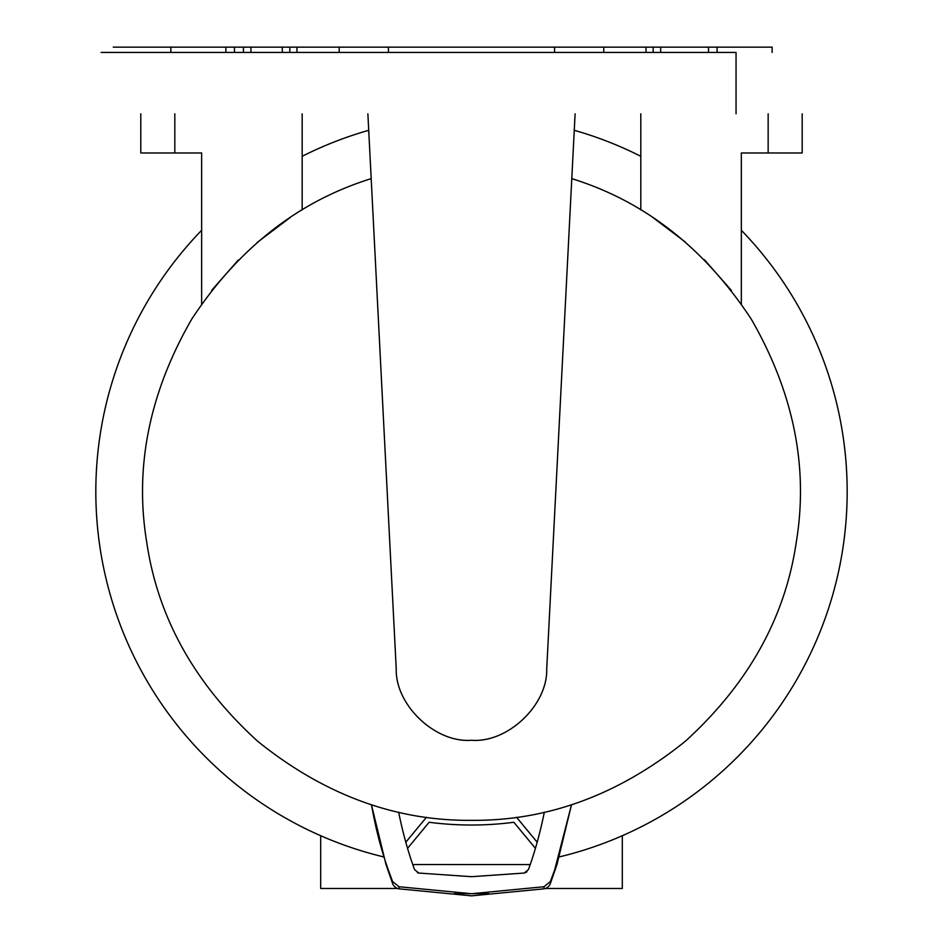 <?xml version="1.0" encoding="UTF-8"?>
<svg xmlns="http://www.w3.org/2000/svg" width="943" height="943" viewBox="0 0 943 943"><rect width="100%" height="100%" fill="white"/><g stroke="black" fill="none" stroke-linecap="round" stroke-linejoin="round"><path stroke-width="1.41" d="M368.725 130.311A375.668 375.668 0 0 0 302.173 156.302M201.637 230.292A375.668 375.668 0 0 0 383.624 856.892M320.703 835.722L320.703 888.483L397.663 888.483M545.313 888.483L622.297 888.483L622.297 835.722M516.528 817.239L537.18 842.193M559.352 856.904A375.668 375.668 0 0 0 741.339 230.281M640.804 156.29A375.668 375.668 0 0 0 574.263 130.299M405.808 842.217L426.472 817.239M170.848 52.443L170.848 47.15L225.884 47.15L170.848 47.15M282.311 52.443L282.311 47.15L234.453 47.15L234.453 52.443L225.884 52.443L225.884 47.15L243.435 47.15L243.435 52.443M772.128 52.443L772.128 47.15L660.678 47.15L660.678 52.443M471.488 740.255C435.289 743.119 395.317 705.223 396.237 668.917C395.2 705.081 435.43 743.225 471.488 740.255C507.534 743.225 547.777 705.081 546.728 668.917C547.659 705.223 507.688 743.119 471.488 740.255M371.188 178.64C298.401 201.26 238.603 248.068 191.771 319.064C149.324 392.76 134.319 467.209 146.754 542.414C157.87 617.818 194.871 684.135 257.781 741.363C324.038 794.678 395.282 821.011 471.5 820.339C547.718 821.011 618.962 794.69 685.219 741.363C748.129 684.135 785.142 617.818 796.246 542.402C808.681 467.198 793.676 392.748 751.217 319.052C704.397 248.056 644.588 201.26 571.788 178.64M653.369 217.857L685.431 242.115M704.338 259.655L731.414 290.444M398.995 888.836A8.369 8.369 0 0 1 392.594 883.485L386.017 864.578L371.459 804.744C375.727 828.779 381.349 850.527 388.339 869.988L392.594 881.528L398.995 886.738L398.995 888.836L471.488 895.85L543.981 888.836L543.981 886.738L550.382 881.528L550.382 883.485A8.369 8.369 0 0 1 543.981 888.836M454.538 893.351L471.488 893.728L543.981 886.738M653.157 52.443L653.157 47.15L113.278 47.15L339.209 47.15L289.819 47.15L289.819 52.443M250.956 52.443L250.956 47.15L243.435 47.15M250.956 47.15L289.819 47.15M653.157 47.15L660.678 47.15M388.422 52.443L388.422 47.15L554.567 47.15L554.567 52.443M603.768 47.15L603.768 52.443M339.209 47.15L339.209 52.443M736.047 113.82L736.047 52.443L101.113 52.443L352.434 52.443L296.962 52.443L296.962 47.15M575.1 113.82L546.728 668.917M367.876 113.82L396.237 668.917M640.804 209.924L640.804 113.82M802.187 113.82L802.187 152.978L768.156 152.978L768.156 113.82L768.156 152.978L741.339 152.978L741.339 303.976M302.173 113.82L302.173 209.935M140.802 113.82L140.802 152.978L174.82 152.978L174.82 113.82L174.82 152.978L201.637 152.978L201.637 304M211.621 290.409L238.355 259.962M257.05 242.563L290.303 217.42M407.565 848.335L429.124 822.272C457.367 825.938 485.61 825.938 513.852 822.272L535.412 848.335M412.775 864.542L530.202 864.578M550.382 881.528L554.649 869.988L571.517 804.744L556.971 864.578L550.382 883.485M544.347 812.159C540.103 833.046 534.799 852.189 528.422 869.611L524.178 873.053L471.488 876.695L418.81 873.053L414.555 869.611C408.107 851.942 402.802 832.787 398.63 812.159M398.995 886.738L471.488 893.728L488.439 893.351M526.913 871.815L525.003 872.876M418.551 873.018L417.419 872.664M413.317 866.134L412.881 864.849M392.594 883.485L392.594 881.528M717.104 52.443L717.104 47.15M708.523 52.443L708.523 47.15L708.523 52.443M646.014 52.443L646.014 47.15"/></g></svg>
